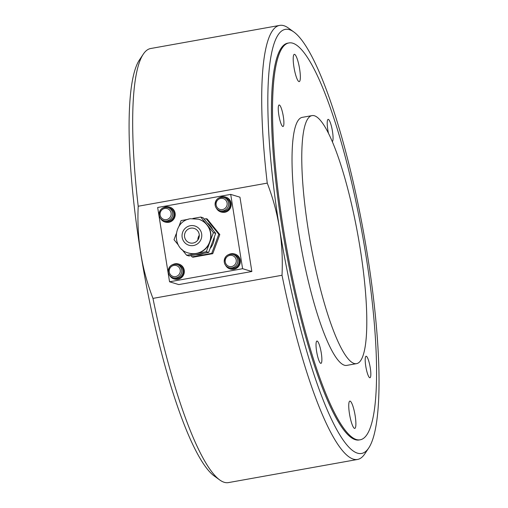 <?xml version="1.0" encoding="UTF-8"?>
<svg xmlns="http://www.w3.org/2000/svg" width="508" height="508" viewBox="0 0 508 508"><rect width="100%" height="100%" fill="white"/><g stroke="black" fill="none" stroke-linecap="round" stroke-linejoin="round"><path stroke-width="0.76" d="M288.989 42.932L287.89 43.129A201.593 38.468 79.8 0 0 282.334 229.171A201.593 38.468 79.8 0 0 359.01 439.998L360.108 439.801A201.593 38.468 79.8 0 0 364.084 244.177A201.593 38.468 79.8 0 0 292.805 43.205A201.593 38.468 79.8 0 0 288.989 42.932A201.593 38.468 79.8 0 0 285.007 238.563A201.593 38.468 79.8 0 0 356.286 439.528A201.593 38.468 79.8 0 0 360.108 439.801M279.502 228.321C281.94 243.497 282.778 259.15 282.016 275.266L152.965 298.393C147.225 283.439 143.142 268.37 140.716 253.187C138.284 238.011 137.446 222.358 138.208 206.242L267.252 183.115C272.993 198.069 277.076 213.138 279.502 228.321A215.456 41.11 -100.2 0 1 294.037 32.125A215.456 41.11 -100.2 0 1 363.918 234.315A215.456 41.11 -100.2 0 1 368.598 448.183A215.456 41.11 -100.2 0 1 279.502 228.321M138.208 206.242A220.497 42.075 -100.2 0 1 143.332 54.108L139.516 59.817A215.456 41.11 79.8 0 0 140.716 253.187A215.456 41.11 79.8 0 0 214.078 475.875L219.634 479.901A220.497 42.075 -100.2 0 1 152.965 298.393M143.332 54.108A220.497 42.075 -100.2 0 1 150.641 48.527L279.686 25.4A220.497 42.075 79.8 0 0 267.252 183.115M282.016 275.266A220.497 42.075 79.8 0 0 357.473 459.473L228.429 482.6A220.497 42.075 -100.2 0 1 219.634 479.901M357.473 459.473A220.497 42.075 79.8 0 0 364.782 453.892L368.598 448.183M294.037 32.125L288.481 28.099A220.497 42.075 79.8 0 0 279.686 25.4M314.446 115.773A125.997 24.041 79.8 0 0 312.058 115.602A125.997 24.041 79.8 0 0 309.575 237.871A125.997 24.041 79.8 0 0 354.12 363.474A125.997 24.041 79.8 0 0 356.508 363.645A125.997 24.041 79.8 0 0 358.997 241.376A125.997 24.041 79.8 0 0 314.446 115.773M312.058 115.602L302.324 117.348A125.997 24.041 79.8 0 0 299.834 239.611A125.997 24.041 79.8 0 0 344.386 365.22A125.997 24.041 79.8 0 0 346.774 365.392L356.508 363.645M299.599 68.828A13.862 2.642 -100.2 0 1 299.218 81.617A13.862 2.642 -100.2 0 1 293.948 67.126A13.862 2.642 -100.2 0 1 294.329 54.331A13.862 2.642 -100.2 0 1 299.599 68.828M349.491 413.906A13.862 2.642 -100.2 0 1 349.872 401.117A13.862 2.642 -100.2 0 1 355.143 415.614A13.862 2.642 -100.2 0 1 354.762 428.403A13.862 2.642 -100.2 0 1 349.491 413.906M328.454 133.14A11.341 2.165 -100.2 0 1 327.825 129.838A11.341 2.165 -100.2 0 1 328.143 119.374A11.341 2.165 -100.2 0 1 332.454 131.229A11.341 2.165 -100.2 0 1 332.346 141.599M316.636 351.504A11.341 2.165 -100.2 0 1 316.948 341.039A11.341 2.165 -100.2 0 1 321.266 352.901A11.341 2.165 -100.2 0 1 320.948 363.366A11.341 2.165 -100.2 0 1 316.636 351.504M283.305 116.415A10.928 2.083 -100.2 0 1 283.007 126.505A10.928 2.083 -100.2 0 1 278.848 115.075A10.928 2.083 -100.2 0 1 279.146 104.985A10.928 2.083 -100.2 0 1 283.305 116.415M365.785 366.319A10.928 2.083 -100.2 0 1 366.084 356.229A10.928 2.083 -100.2 0 1 370.243 367.665A10.928 2.083 -100.2 0 1 369.945 377.749A10.928 2.083 -100.2 0 1 365.785 366.319M228.898 254.495A7.811 7.633 106.8 0 1 234.537 253.962L234.95 254.083A7.811 7.633 106.8 0 1 233.921 269.24A7.811 7.633 106.8 0 1 230.435 269.043L230.029 268.923A7.811 7.633 106.8 0 1 225.622 265.36M234.537 253.962A7.811 7.633 106.8 0 1 233.509 269.119A7.811 7.633 106.8 0 1 230.029 268.923M219.767 197.523A7.811 7.633 106.8 0 1 225.412 196.99L225.819 197.11A7.811 7.633 106.8 0 1 224.796 212.274A7.811 7.633 106.8 0 1 221.31 212.071L220.904 211.95A7.811 7.633 106.8 0 1 216.497 208.388M225.412 196.99A7.811 7.633 106.8 0 1 224.384 212.147A7.811 7.633 106.8 0 1 220.904 211.95M163.766 207.556A7.811 7.633 106.8 0 1 169.412 207.023L169.818 207.15A7.811 7.633 106.8 0 1 168.796 222.307A7.811 7.633 106.8 0 1 165.31 222.11L164.897 221.983A7.811 7.633 106.8 0 1 160.496 218.421M169.412 207.023A7.811 7.633 106.8 0 1 168.383 222.18A7.811 7.633 106.8 0 1 164.897 221.983M172.891 264.528A7.811 7.633 106.8 0 1 178.537 263.995L178.943 264.122A7.811 7.633 106.8 0 1 177.921 279.279A7.811 7.633 106.8 0 1 174.434 279.082L174.028 278.956A7.811 7.633 106.8 0 1 169.621 275.393M178.537 263.995A7.811 7.633 106.8 0 1 177.508 279.152A7.811 7.633 106.8 0 1 174.028 278.956M224.244 211.284A6.928 6.769 -73.2 0 0 225.158 197.834L223.869 197.447A6.928 6.769 -73.2 0 0 215.176 205.283A6.928 6.769 -73.2 0 0 222.961 210.896A6.928 6.769 -73.2 0 0 223.869 197.447C218.18 196.844 215.271 199.447 215.151 205.264C215.697 208.001 217.272 209.817 219.869 210.718L221.158 211.106A6.928 6.769 -73.2 0 0 224.244 211.284M177.368 278.289A6.928 6.769 -73.2 0 0 178.283 264.839L176.994 264.452A6.928 6.769 -73.2 0 0 168.3 272.288A6.928 6.769 -73.2 0 0 176.085 277.901A6.928 6.769 -73.2 0 0 176.994 264.452C171.304 263.849 168.396 266.452 168.275 272.269C168.821 275.006 170.396 276.822 172.993 277.724L174.282 278.111A6.928 6.769 -73.2 0 0 177.368 278.289M224.301 262.255A6.928 6.769 -73.2 0 0 228.994 267.691L230.283 268.078A6.928 6.769 -73.2 0 0 239.052 261.83A6.928 6.769 -73.2 0 0 234.283 254.806L232.994 254.419A6.928 6.769 -73.2 0 0 224.295 262.211C224.822 264.973 226.397 266.789 228.994 267.691A6.928 6.769 -73.2 0 0 237.693 259.855A6.928 6.769 -73.2 0 0 232.994 254.419C227.305 253.809 224.396 256.419 224.276 262.236M168.243 221.317A6.928 6.769 -73.2 0 0 169.151 207.867L167.869 207.48A6.928 6.769 -73.2 0 0 159.175 215.316A6.928 6.769 -73.2 0 0 166.961 220.929A6.928 6.769 -73.2 0 0 167.869 207.48C162.179 206.877 159.271 209.48 159.15 215.297C159.696 218.034 161.265 219.85 163.868 220.751L165.157 221.139A6.928 6.769 -73.2 0 0 168.243 221.317M193.097 243.046A7.563 7.385 106.8 0 1 184.601 236.925A7.563 7.385 106.8 0 1 194.088 228.378A7.563 7.385 106.8 0 1 193.097 243.046M197.872 240.005A7.563 7.385 106.8 0 1 199.301 235.261M207.112 222.733A17.64 17.234 106.8 0 1 212.801 229.756M192.843 218.478L200.768 217.056L213.385 232.632L206.324 251.733L196.482 253.498A17.64 17.234 106.8 0 1 188.614 253.048L188.354 252.971A17.64 17.234 106.8 0 0 196.228 253.422A17.64 17.234 106.8 0 0 210.49 233.026A17.64 17.234 106.8 0 0 198.539 219.196L198.793 219.272A17.64 17.234 106.8 0 1 207.074 224.847A17.64 17.234 106.8 0 1 210.75 233.109A17.64 17.234 106.8 0 1 209.855 242.183A17.64 17.234 106.8 0 1 196.482 253.498L186.639 255.264L181.769 249.244M178.41 245.104L174.022 239.687L176.174 233.871M178.911 226.473L181.089 220.586L188.265 219.297M186.639 255.264L188.957 255.962L208.636 252.432L215.697 233.331L203.079 217.754L200.768 217.056M204.127 219.05L206.165 218.681L218.783 234.258L211.722 253.365L192.037 256.889L190.989 255.594M214.312 237.077A17.64 17.234 106.8 0 1 210.064 248.558M203.727 253.314A17.64 17.234 106.8 0 1 195.764 254.737M218.783 234.258L219.812 234.569L207.194 218.992L206.165 218.681M211.722 253.365L212.744 253.67L219.812 234.569M192.037 256.889L193.065 257.2L212.744 253.67M213.385 232.632L215.697 233.331M206.324 251.733L208.636 252.432M242.602 268.707L169.558 281.794L157.658 207.486L230.702 194.393L242.602 268.707L251.854 271.494L178.81 284.588L169.558 281.794M251.854 271.494L239.954 197.187L230.702 194.393M227.095 203.022A5.671 5.537 106.8 0 1 222.504 209.575A5.671 5.537 106.8 0 1 216.135 204.984A5.671 5.537 106.8 0 1 220.72 198.431A5.671 5.537 106.8 0 1 227.095 203.022M180.219 270.027A5.671 5.537 106.8 0 1 175.628 276.587A5.671 5.537 106.8 0 1 169.259 271.996A5.671 5.537 106.8 0 1 173.844 265.436A5.671 5.537 106.8 0 1 180.219 270.027M236.22 259.994A5.671 5.537 106.8 0 1 231.629 266.548A5.671 5.537 106.8 0 1 225.26 261.957A5.671 5.537 106.8 0 1 229.845 255.403A5.671 5.537 106.8 0 1 236.22 259.994M171.088 213.055A5.671 5.537 106.8 0 1 166.503 219.615A5.671 5.537 106.8 0 1 160.134 215.024A5.671 5.537 106.8 0 1 164.719 208.464A5.671 5.537 106.8 0 1 171.088 213.055M193.491 245.523A10.077 9.849 106.8 0 1 182.169 237.363A10.077 9.849 106.8 0 1 190.316 225.711A10.077 9.849 106.8 0 1 201.644 233.871A10.077 9.849 106.8 0 1 193.491 245.523M198.539 219.196L190.525 218.732C172.904 220.859 171.082 248.793 188.354 252.971"/></g></svg>
